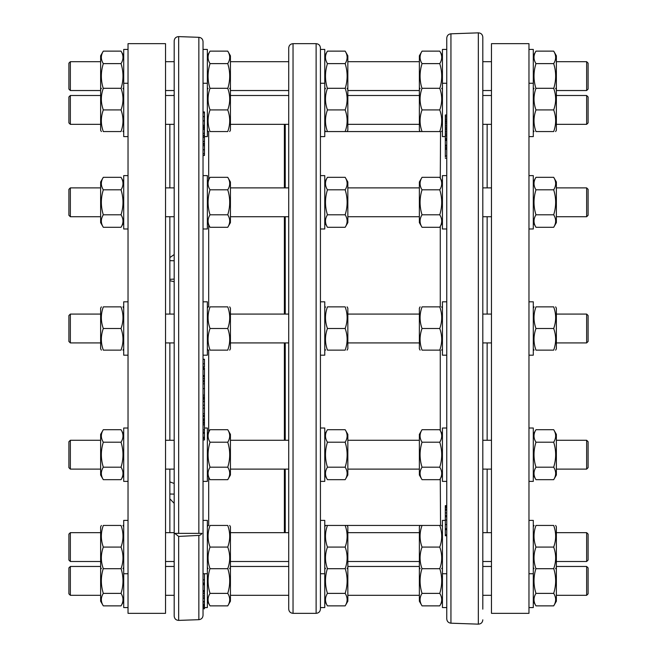 <?xml version="1.0" encoding="UTF-8"?>
<svg xmlns="http://www.w3.org/2000/svg" width="657" height="657" viewBox="0 0 657 657"><rect width="100%" height="100%" fill="white"/><g stroke="black" fill="none" stroke-linecap="round" stroke-linejoin="round"><path stroke-width="0.99" d="M201.945 533.369A6.118 4.336 -90.4 0 1 198.849 535.422L178.663 536.416L174.762 533.369L201.945 533.369M198.849 533.369L198.849 37.318C201.403 37.638 202.791 39.083 203.029 41.637L203.029 615.363C202.791 617.917 201.403 619.362 198.849 619.682L178.663 620.389C175.953 620.208 174.466 618.763 174.187 616.069L174.187 40.931C174.466 38.237 175.953 36.792 178.663 36.611L178.663 533.369M174.187 130.751L174.187 82.856M204.467 573.75L204.467 579.885L203.029 579.885L203.029 570.177M203.029 155.471L203.029 153.722L204.467 153.722L204.467 155.471L203.029 155.471L204.467 155.479M203.029 383.844L204.467 383.844L204.467 399.062L203.029 399.062M203.029 418.977L204.467 418.977L204.467 415.7L203.029 415.7M203.029 359.256L204.467 359.256L204.467 366.713M203.029 381.799L204.467 381.799L204.467 383.844M203.029 380.625L204.467 380.625L204.467 381.799M203.029 378.67L204.467 378.67L204.467 380.625M203.029 376.658L204.467 376.658L204.467 378.67M203.029 376.436L204.467 376.658M203.029 396.968L204.467 396.968M203.029 395.136L204.467 395.136M203.029 388.599L204.467 388.599M203.029 397.994L204.467 397.994M203.029 419.281L204.467 419.281L204.467 424.808L203.029 424.808M203.029 422.057L204.467 422.057M203.029 420.455L204.467 420.455M203.029 439.952L204.467 439.952L204.467 438.375L203.029 438.375M203.029 437.275L204.467 437.275L204.467 438.375M203.029 433.242L204.467 433.242L204.467 437.275M203.029 432.043L204.467 432.043L204.467 433.242M203.029 111.961L204.467 111.961L204.467 125.29L203.029 125.29M203.029 126.735L204.467 126.735L204.467 153.722M203.029 136.015L204.467 136.015M203.029 135.26L204.467 135.26M204.467 579.885L204.467 598.19M203.029 591.136L204.467 591.136M203.029 590.618L204.467 590.618M203.029 584.73L204.467 584.73M203.029 584.221L204.467 584.221M203.029 583.071L204.467 583.071M203.029 601.615L204.467 601.615L203.029 601.927L204.467 601.927L204.467 605.294M203.029 598.24L204.467 598.24L204.467 601.615M203.029 604.226L204.467 604.226M203.029 607.421L204.467 607.421L204.467 608.259M203.029 608.579L204.467 608.579L203.029 608.719M203.029 606.14L204.467 606.14L204.467 607.421M203.029 605.499L204.467 605.499L204.467 606.14M203.029 595.924L204.467 595.924M203.029 593.46L204.467 593.46M203.029 591.834L204.467 591.834M203.029 144.236L204.467 144.236M203.029 143.423L204.467 143.423M203.029 128.082L204.467 128.082M203.029 127.384L204.467 127.384M204.467 125.257L204.467 126.9M203.029 120.88L204.467 120.88M203.029 116.634L204.467 116.634M204.467 424.291L204.467 431.181M203.029 423.207L204.467 423.207M203.029 415.511L204.467 415.7M203.029 413.713L204.467 413.713L204.467 415.511M203.029 408.178L204.467 408.178L204.467 413.713M203.029 401.714L204.467 401.714L204.467 408.054M203.029 401.213L204.467 401.213L204.467 401.714M204.467 399.53L204.467 401.213M203.029 375.566L204.467 375.566L204.467 376.436M203.029 369.308L204.467 369.308L204.467 375.566M203.029 369.103L204.467 369.308M203.029 368.019L204.467 368.019L204.467 369.628M174.187 494.113L169.859 494.015L169.859 481.885A4035.713 1109.681 4.2 0 0 174.187 483.462M174.187 503.344A3323.229 3216.664 163.9 0 1 169.859 498.827L169.859 494.015M174.187 279.094L169.859 279.34L169.859 257.569A4035.713 2796.611 5.6 0 1 174.187 254.555M174.187 281.722A3323.229 913.772 175.8 0 1 169.859 280.703L169.859 279.34M174.187 260.772L169.859 260.673M165.531 342.921L174.187 342.921L174.187 438.137M174.187 517.642L174.187 526.249M169.859 498.827L169.859 532.655M169.859 124.345L169.859 187.886M169.859 216.728L169.859 257.569M169.859 280.703L169.859 314.079M169.859 342.921L169.859 440.272M169.859 469.114L169.859 481.885M285.237 124.345L285.237 187.886M285.237 216.728L285.237 314.079M285.237 342.921L285.237 440.272M285.237 469.114L285.237 532.655M491.469 61.692L482.813 61.692L482.813 55.804L482.813 131.08M450.94 33.811L450.94 623.189C448.386 622.869 446.998 621.423 446.76 618.869L446.76 38.131C446.998 35.577 448.386 34.131 450.94 33.811L478.337 32.85C481.047 33.031 482.534 34.476 482.813 37.178L482.813 609.162M482.813 353.17L482.813 342.921L491.469 342.921M491.469 314.079L482.813 314.079L482.813 225.179M482.813 537.861L482.813 566.465L482.813 561.497L491.469 561.497M482.813 574.867L482.813 584.492M482.813 562.532L482.813 566.465L491.469 566.465M482.813 431.821L482.813 342.921M446.76 520.024L445.323 520.024L445.323 505.635L446.76 505.635M446.76 524.573L445.323 524.573L445.323 520.024M446.76 512.928L445.323 512.928M445.323 516.763L446.76 516.763L445.323 516.763M446.76 506.637L445.323 506.637M446.76 506.695L445.323 506.695M445.323 157.023L445.323 145.263M446.76 139.481L445.323 139.481L445.323 114.991L446.76 114.959M446.76 140.467L445.323 140.467L445.323 139.481M446.76 125.372L445.323 125.372M446.76 126.973L445.323 126.973M446.76 128.337L445.323 128.337M446.76 117.981L445.323 117.981M446.76 119.549L445.323 119.549M446.76 120.962L445.323 120.962M446.76 133.075L445.323 133.075M446.76 134.71L445.323 134.71M446.76 136.024L445.323 136.024M446.76 138.249L445.323 138.249M446.76 145.172L445.323 145.172L445.323 140.467M446.76 146.084L445.323 146.084L445.323 145.172M446.76 535.751L445.323 535.751L445.323 524.573M487.141 532.655L487.141 469.114M487.141 440.272L487.141 342.921M487.141 314.079L487.141 216.728M487.141 187.886L487.141 124.345M440.272 178.228L440.56 131.556L439.755 131.556L440.56 131.556M441.685 131.556L442.432 130.258L441.783 131.384L442.432 131.195M440.272 131.564L324.763 131.564M320.435 47.994L320.435 609.006C320.181 611.634 318.744 613.08 316.116 613.334L316.116 43.666C318.744 43.92 320.181 45.366 320.435 47.994M288.71 222.14L288.71 189.684M316.116 43.666L293.038 43.666C290.41 43.92 288.965 45.366 288.71 47.994L288.71 609.006C288.965 611.634 290.41 613.08 293.038 613.334L316.116 613.334M288.71 350.132L288.71 328.5M288.71 467.316L288.71 434.86M288.71 606.124L288.71 562.86M165.531 43.666L165.531 613.334L128.033 613.334L128.033 43.666L165.531 43.666M528.967 53.373L528.967 613.334L491.469 613.334L491.469 43.666L528.967 43.666L528.967 53.373M227.749 88.605C230.352 80.277 230.352 71.95 227.749 63.622C230.352 59.459 230.352 55.295 227.749 51.131L230.426 55.779L230.426 130.258L229.679 131.556M207.357 55.779L210.035 51.131C207.431 55.295 207.431 59.459 210.035 63.622C207.431 71.95 207.431 80.277 210.035 88.605M227.749 51.131L210.035 51.131M227.749 63.622L210.035 63.622M207.357 83.25L207.357 49.431L203.029 49.431L203.029 83.25L207.357 83.25L207.357 136.607L204.467 136.607M70.348 61.692L68.903 63.138L68.903 89.097L70.348 90.535L70.348 61.692L100.628 61.692M556.372 61.692L586.652 61.692L586.652 90.535L556.372 90.535M586.652 90.535L588.097 89.097L588.097 63.138L586.652 61.692M553.687 88.605C556.29 80.277 556.29 71.95 553.687 63.622C556.29 59.459 556.29 55.295 553.687 51.131L556.372 55.779L556.372 130.258L555.617 131.556L556.372 130.258M533.295 55.779L535.972 51.131C533.369 55.295 533.369 59.459 535.972 63.622C533.369 71.95 533.369 80.277 535.972 88.605M553.687 51.131L535.972 51.131M553.687 63.622L535.972 63.622M128.033 49.431L123.705 49.431L123.705 136.607L128.033 136.607M345.163 88.605C347.767 80.277 347.767 71.95 345.163 63.622C347.767 59.459 347.767 55.295 345.163 51.131L347.84 55.779L347.84 130.258L347.093 131.556M324.763 55.779L327.449 51.131C324.845 55.295 324.845 59.459 327.449 63.622C324.845 71.95 324.845 80.277 327.449 88.605M345.163 51.131L327.449 51.131M345.163 63.622L327.449 63.622M324.763 83.25L320.435 83.25L320.435 136.607L324.763 136.607L324.763 49.431L320.435 49.431M420.11 131.556L419.363 130.258L419.363 55.779L422.04 51.131C419.437 55.295 419.437 59.459 422.04 63.622C419.437 71.95 419.437 80.277 422.04 88.605M439.755 88.605C442.358 80.277 442.358 71.95 439.755 63.622C442.358 59.459 442.358 55.295 439.755 51.131L442.432 55.779M422.04 51.131L439.755 51.131M422.04 63.622L439.755 63.622M446.76 49.431L442.432 49.431L442.432 136.607L445.323 136.607M528.967 136.607L533.295 136.607L533.295 49.431L528.967 49.431M101.383 131.556L100.628 130.258L100.628 55.779L103.313 51.131C100.71 55.295 100.71 59.459 103.313 63.622C100.71 71.95 100.71 80.277 103.313 88.605M121.028 88.605C123.631 80.277 123.631 71.95 121.028 63.622C123.631 59.459 123.631 55.295 121.028 51.131L123.705 55.779M103.313 51.131L121.028 51.131M103.313 63.622L121.028 63.622M553.687 131.556C556.29 131.556 556.29 131.556 553.687 131.556C556.29 131.556 556.29 131.556 553.687 131.556C556.29 124.345 556.29 117.135 553.687 109.924C556.29 102.714 556.29 95.503 553.687 88.293C556.29 88.293 556.29 88.293 553.687 88.293C556.29 88.293 556.29 88.293 553.687 88.293L535.972 88.293C533.369 88.293 533.369 88.293 535.972 88.293C533.369 88.293 533.369 88.293 535.972 88.293C533.369 95.503 533.369 102.714 535.972 109.924C533.369 117.135 533.369 124.345 535.972 131.556C533.369 131.556 533.369 131.556 535.972 131.556C533.369 131.556 533.369 131.556 535.972 131.556C533.369 131.556 533.369 131.556 535.972 131.556C533.369 131.556 533.369 131.556 535.972 131.556L553.687 131.556C556.29 131.556 556.29 131.556 553.687 131.556C556.29 131.556 556.29 131.556 553.687 131.556M345.163 131.556C347.767 131.556 347.767 131.556 345.163 131.556C347.767 131.556 347.767 131.556 345.163 131.556C347.767 124.345 347.767 117.135 345.163 109.924C347.767 102.714 347.767 95.503 345.163 88.293C347.767 88.293 347.767 88.293 345.163 88.293C347.767 88.293 347.767 88.293 345.163 88.293L327.449 88.293C324.845 88.293 324.845 88.293 327.449 88.293C324.845 88.293 324.845 88.293 327.449 88.293C324.845 95.503 324.845 102.714 327.449 109.924C324.845 117.135 324.845 124.345 327.449 131.556C324.845 131.556 324.845 131.556 327.449 131.556C324.845 131.556 324.845 131.556 327.449 131.556C324.845 131.556 324.845 131.556 327.449 131.556C324.845 131.556 324.845 131.556 327.449 131.556L345.163 131.556C347.767 131.556 347.767 131.556 345.163 131.556C347.767 131.556 347.767 131.556 345.163 131.556M422.04 131.556C419.437 131.556 419.437 131.556 422.04 131.556C419.437 131.556 419.437 131.556 422.04 131.556C419.437 131.556 419.437 131.556 422.04 131.556C419.437 131.556 419.437 131.556 422.04 131.556L439.755 131.556C442.358 124.345 442.358 117.135 439.755 109.924C442.358 102.714 442.358 95.503 439.755 88.293C442.358 88.293 442.358 88.293 439.755 88.293C442.358 88.293 442.358 88.293 439.755 88.293L422.04 88.293C419.437 95.503 419.437 102.714 422.04 109.924C419.437 117.135 419.437 124.345 422.04 131.556M103.313 131.556C100.71 131.556 100.71 131.556 103.313 131.556C100.71 131.556 100.71 131.556 103.313 131.556C100.71 131.556 100.71 131.556 103.313 131.556C100.71 131.556 100.71 131.556 103.313 131.556L121.028 131.556C123.631 131.556 123.631 131.556 121.028 131.556C123.631 131.556 123.631 131.556 121.028 131.556C123.631 124.345 123.631 117.135 121.028 109.924C123.631 102.714 123.631 95.503 121.028 88.293C123.631 88.293 123.631 88.293 121.028 88.293C123.631 88.293 123.631 88.293 121.028 88.293L103.313 88.293C100.71 95.503 100.71 102.714 103.313 109.924C100.71 117.135 100.71 124.345 103.313 131.556M586.652 314.079L588.097 315.516L588.097 341.484L586.652 342.921L586.652 314.079L556.372 314.079M553.687 350.132C556.29 350.132 556.29 350.132 553.687 350.132C556.29 350.132 556.29 350.132 553.687 350.132C556.29 342.921 556.29 335.711 553.687 328.5C556.29 321.289 556.29 314.079 553.687 306.868C556.29 306.868 556.29 306.868 553.687 306.868C556.29 306.868 556.29 306.868 553.687 306.868C556.29 306.868 556.29 306.868 553.687 306.868C556.29 306.868 556.29 306.868 553.687 306.868L535.972 306.868C533.369 306.868 533.369 306.868 535.972 306.868C533.369 306.868 533.369 306.868 535.972 306.868C533.369 314.079 533.369 321.289 535.972 328.5C533.369 335.711 533.369 342.921 535.972 350.132C533.369 350.132 533.369 350.132 535.972 350.132C533.369 350.132 533.369 350.132 535.972 350.132C533.369 350.132 533.369 350.132 535.972 350.132C533.369 350.132 533.369 350.132 535.972 350.132L553.687 350.132C556.29 350.132 556.29 350.132 553.687 350.132C556.29 350.132 556.29 350.132 553.687 350.132M103.313 306.868C100.71 306.868 100.71 306.868 103.313 306.868C100.71 306.868 100.71 306.868 103.313 306.868C100.71 314.079 100.71 321.289 103.313 328.5C100.71 335.711 100.71 342.921 103.313 350.132C100.71 350.132 100.71 350.132 103.313 350.132C100.71 350.132 100.71 350.132 103.313 350.132C100.71 350.132 100.71 350.132 103.313 350.132C100.71 350.132 100.71 350.132 103.313 350.132L121.028 350.132C123.631 350.132 123.631 350.132 121.028 350.132C123.631 350.132 123.631 350.132 121.028 350.132C123.631 342.921 123.631 335.711 121.028 328.5C123.631 321.289 123.631 314.079 121.028 306.868C123.631 306.868 123.631 306.868 121.028 306.868C123.631 306.868 123.631 306.868 121.028 306.868C123.631 306.868 123.631 306.868 121.028 306.868C123.631 306.868 123.631 306.868 121.028 306.868L103.313 306.868C100.71 306.868 100.71 306.868 103.313 306.868C100.71 306.868 100.71 306.868 103.313 306.868M553.687 525.444C556.29 525.444 556.29 525.444 553.687 525.444C556.29 525.444 556.29 525.444 553.687 525.444C556.29 525.444 556.29 525.444 553.687 525.444C556.29 525.444 556.29 525.444 553.687 525.444L535.972 525.444C533.369 525.444 533.369 525.444 535.972 525.444C533.369 525.444 533.369 525.444 535.972 525.444C533.369 532.655 533.369 539.865 535.972 547.076C533.369 554.286 533.369 561.497 535.972 568.707C533.369 568.707 533.369 568.707 535.972 568.707C533.369 568.707 533.369 568.707 535.972 568.707L553.687 568.707C556.29 561.497 556.29 554.286 553.687 547.076C556.29 539.865 556.29 532.655 553.687 525.444M345.163 525.444C347.767 525.444 347.767 525.444 345.163 525.444C347.767 525.444 347.767 525.444 345.163 525.444C347.767 525.444 347.767 525.444 345.163 525.444C347.767 525.444 347.767 525.444 345.163 525.444L327.449 525.444C324.845 525.444 324.845 525.444 327.449 525.444C324.845 525.444 324.845 525.444 327.449 525.444C324.845 532.655 324.845 539.865 327.449 547.076C324.845 554.286 324.845 561.497 327.449 568.707C324.845 568.707 324.845 568.707 327.449 568.707C324.845 568.707 324.845 568.707 327.449 568.707L345.163 568.707C347.767 561.497 347.767 554.286 345.163 547.076C347.767 539.865 347.767 532.655 345.163 525.444M422.04 525.444C419.437 525.444 419.437 525.444 422.04 525.444C419.437 525.444 419.437 525.444 422.04 525.444C419.437 532.655 419.437 539.865 422.04 547.076C419.437 554.286 419.437 561.497 422.04 568.707C419.437 568.707 419.437 568.707 422.04 568.707C419.437 568.707 419.437 568.707 422.04 568.707L439.755 568.707C442.358 568.707 442.358 568.707 439.755 568.707C442.358 568.707 442.358 568.707 439.755 568.707C442.358 561.497 442.358 554.286 439.755 547.076C442.358 539.865 442.358 532.655 439.755 525.444L440.56 525.444L439.755 525.444C442.358 525.444 442.358 525.444 439.755 525.444C442.358 525.444 442.358 525.444 439.755 525.444L422.04 525.444C419.437 525.444 419.437 525.444 422.04 525.444C419.437 525.444 419.437 525.444 422.04 525.444M103.313 525.444C100.71 525.444 100.71 525.444 103.313 525.444C100.71 525.444 100.71 525.444 103.313 525.444C100.71 532.655 100.71 539.865 103.313 547.076C100.71 554.286 100.71 561.497 103.313 568.707C100.71 568.707 100.71 568.707 103.313 568.707C100.71 568.707 100.71 568.707 103.313 568.707L121.028 568.707C123.631 568.707 123.631 568.707 121.028 568.707C123.631 568.707 123.631 568.707 121.028 568.707C123.631 561.497 123.631 554.286 121.028 547.076C123.631 539.865 123.631 532.655 121.028 525.444C123.631 525.444 123.631 525.444 121.028 525.444C123.631 525.444 123.631 525.444 121.028 525.444C123.631 525.444 123.631 525.444 121.028 525.444C123.631 525.444 123.631 525.444 121.028 525.444L103.313 525.444C100.71 525.444 100.71 525.444 103.313 525.444C100.71 525.444 100.71 525.444 103.313 525.444M229.679 525.444L230.426 526.742L230.426 601.221L227.749 605.869C230.352 601.705 230.352 597.542 227.749 593.378C230.352 585.05 230.352 576.723 227.749 568.395M210.035 568.395C207.431 576.723 207.431 585.05 210.035 593.378C207.431 597.542 207.431 601.705 210.035 605.869L207.357 601.221M227.749 605.869L210.035 605.869M227.749 593.378L210.035 593.378M204.467 607.569L207.357 607.569L207.357 520.393L203.029 520.393M70.348 566.465L68.903 567.903L68.903 593.862L70.348 595.308L70.348 566.465L100.628 566.465M556.372 566.465L586.652 566.465L586.652 595.308L556.372 595.308M586.652 595.308L588.097 593.862L588.097 567.903L586.652 566.465M555.617 525.444L556.372 526.742L556.372 601.221L553.687 605.869C556.29 601.705 556.29 597.542 553.687 593.378C556.29 585.05 556.29 576.723 553.687 568.395M535.972 568.395C533.369 576.723 533.369 585.05 535.972 593.378C533.369 597.542 533.369 601.705 535.972 605.869L533.295 601.221M553.687 605.869L535.972 605.869M553.687 593.378L535.972 593.378M128.033 520.393L123.705 520.393L123.705 607.569L128.033 607.569M347.84 526.742L347.093 525.444L347.84 526.742L347.84 601.221L345.163 605.869C347.767 601.705 347.767 597.542 345.163 593.378C347.767 585.05 347.767 576.723 345.163 568.395M327.449 568.395C324.845 576.723 324.845 585.05 327.449 593.378C324.845 597.542 324.845 601.705 327.449 605.869L324.763 601.221M345.163 605.869L327.449 605.869M345.163 593.378L327.449 593.378M320.435 570.177L320.435 607.569L324.763 607.569L324.763 520.393L320.435 520.393M422.04 568.395C419.437 576.723 419.437 585.05 422.04 593.378C419.437 597.542 419.437 601.705 422.04 605.869L419.363 601.221L419.363 526.742L420.11 525.444M442.432 601.221L439.755 605.869C442.358 601.705 442.358 597.542 439.755 593.378C442.358 585.05 442.358 576.723 439.755 568.395M422.04 605.869L439.755 605.869M422.04 593.378L439.755 593.378M445.323 520.393L442.432 520.393L442.432 607.569L446.76 607.569M528.967 607.569L533.295 607.569L533.295 520.393L528.967 520.393M103.313 568.395C100.71 576.723 100.71 585.05 103.313 593.378C100.71 597.542 100.71 601.705 103.313 605.869L100.628 601.221L100.628 526.742L101.383 525.444M123.705 601.221L121.028 605.869C123.631 601.705 123.631 597.542 121.028 593.378C123.631 585.05 123.631 576.723 121.028 568.395M103.313 605.869L121.028 605.869M103.313 593.378L121.028 593.378M227.749 547.076C230.352 539.865 230.352 532.655 227.749 525.444C230.352 525.444 230.352 525.444 227.749 525.444C230.352 525.444 230.352 525.444 227.749 525.444L210.035 525.444C207.431 532.655 207.431 539.865 210.035 547.076C207.431 554.286 207.431 561.497 210.035 568.707C207.431 568.707 207.431 568.707 210.035 568.707C207.431 568.707 207.431 568.707 210.035 568.707L227.749 568.707C230.352 561.497 230.352 554.286 227.749 547.076L210.035 547.076M227.749 568.707C230.352 568.707 230.352 568.707 227.749 568.707C230.352 568.707 230.352 568.707 227.749 568.707M210.035 525.444C207.431 525.444 207.431 525.444 210.035 525.444C207.431 525.444 207.431 525.444 210.035 525.444M70.348 532.655L68.903 534.092L68.903 560.051L70.348 561.497L70.348 532.655L100.628 532.655M586.652 539.865L586.652 561.497L588.097 560.051L588.097 534.092L586.652 532.655L586.652 539.865M553.687 568.707C556.29 568.707 556.29 568.707 553.687 568.707C556.29 568.707 556.29 568.707 553.687 568.707M535.972 525.444C533.369 525.444 533.369 525.444 535.972 525.444C533.369 525.444 533.369 525.444 535.972 525.444M553.687 547.076L535.972 547.076M345.163 568.707C347.767 568.707 347.767 568.707 345.163 568.707C347.767 568.707 347.767 568.707 345.163 568.707M327.449 525.444C324.845 525.444 324.845 525.444 327.449 525.444C324.845 525.444 324.845 525.444 327.449 525.444M345.163 547.076L327.449 547.076M422.04 547.076L439.755 547.076M103.313 547.076L121.028 547.076M227.749 429.711L230.426 434.359L230.426 475.027L227.749 479.676C230.352 475.512 230.352 471.348 227.749 467.184C230.352 458.857 230.352 450.53 227.749 442.202C230.352 438.038 230.352 433.875 227.749 429.711L210.035 429.711C207.431 433.875 207.431 438.038 210.035 442.202C207.431 450.53 207.431 458.857 210.035 467.184C207.431 471.348 207.431 475.512 210.035 479.676L227.749 479.676M227.749 467.184L210.035 467.184M227.749 442.202L210.035 442.202M203.029 468.03L203.029 481.376L207.357 481.376L207.357 428.011L204.467 428.011M70.348 440.272L68.903 441.709L68.903 467.669L70.348 469.114L70.348 440.272L100.628 440.272M556.372 440.272L586.652 440.272L586.652 469.114L556.372 469.114M586.652 469.114L588.097 467.669L588.097 441.709L586.652 440.272M553.687 429.711L556.372 434.359L556.372 475.027L553.687 479.676C556.29 475.512 556.29 471.348 553.687 467.184C556.29 458.857 556.29 450.53 553.687 442.202C556.29 438.038 556.29 433.875 553.687 429.711L535.972 429.711C533.369 433.875 533.369 438.038 535.972 442.202C533.369 450.53 533.369 458.857 535.972 467.184C533.369 471.348 533.369 475.512 535.972 479.676L553.687 479.676M553.687 467.184L535.972 467.184M553.687 442.202L535.972 442.202M128.033 428.011L123.705 428.011L123.705 481.376L128.033 481.376M345.163 429.711L347.84 434.359L347.84 475.027L345.163 479.676C347.767 475.512 347.767 471.348 345.163 467.184C347.767 458.857 347.767 450.53 345.163 442.202C347.767 438.038 347.767 433.875 345.163 429.711L327.449 429.711C324.845 433.875 324.845 438.038 327.449 442.202C324.845 450.53 324.845 458.857 327.449 467.184C324.845 471.348 324.845 475.512 327.449 479.676L345.163 479.676M345.163 467.184L327.449 467.184M345.163 442.202L327.449 442.202M320.435 468.03L320.435 481.376L324.763 481.376L324.763 428.011L320.435 428.011M422.04 479.676L419.363 475.027L419.363 434.359L422.04 429.711C419.437 433.875 419.437 438.038 422.04 442.202C419.437 450.53 419.437 458.857 422.04 467.184C419.437 471.348 419.437 475.512 422.04 479.676L439.755 479.676C442.358 475.512 442.358 471.348 439.755 467.184C442.358 458.857 442.358 450.53 439.755 442.202C442.358 438.038 442.358 433.875 439.755 429.711L422.04 429.711M422.04 467.184L439.755 467.184M422.04 442.202L439.755 442.202M446.76 428.011L442.432 428.011L442.432 481.376L446.76 481.376M528.967 481.376L533.295 481.376L533.295 428.011L528.967 428.011M103.313 479.676L100.628 475.027L100.628 434.359L103.313 429.711C100.71 433.875 100.71 438.038 103.313 442.202C100.71 450.53 100.71 458.857 103.313 467.184C100.71 471.348 100.71 475.512 103.313 479.676L121.028 479.676C123.631 475.512 123.631 471.348 121.028 467.184C123.631 458.857 123.631 450.53 121.028 442.202C123.631 438.038 123.631 433.875 121.028 429.711L103.313 429.711M103.313 467.184L121.028 467.184M103.313 442.202L121.028 442.202M229.679 306.868L230.426 308.166L230.426 348.834L229.679 350.132M227.749 306.868C230.352 306.868 230.352 306.868 227.749 306.868C230.352 306.868 230.352 306.868 227.749 306.868L210.035 306.868C207.431 314.079 207.431 321.289 210.035 328.5C207.431 335.711 207.431 342.921 210.035 350.132C207.431 350.132 207.431 350.132 210.035 350.132C207.431 350.132 207.431 350.132 210.035 350.132L227.749 350.132C230.352 342.921 230.352 335.711 227.749 328.5C230.352 321.289 230.352 314.079 227.749 306.868M227.749 350.132C230.352 350.132 230.352 350.132 227.749 350.132C230.352 350.132 230.352 350.132 227.749 350.132M210.035 306.868C207.431 306.868 207.431 306.868 210.035 306.868C207.431 306.868 207.431 306.868 210.035 306.868M227.749 328.5L210.035 328.5M203.029 355.182L207.357 355.182L207.357 301.818L203.029 301.818L203.029 328.5M70.348 314.079L68.903 315.516L68.903 341.484L70.348 342.921L70.348 314.079L100.628 314.079M165.531 314.079L174.187 314.079M230.426 314.079L288.71 314.079M347.84 314.079L419.363 314.079M555.617 306.868L556.372 308.166L556.372 348.834L555.617 350.132M535.972 306.868C533.369 306.868 533.369 306.868 535.972 306.868C533.369 306.868 533.369 306.868 535.972 306.868M553.687 328.5L535.972 328.5M128.033 301.818L123.705 301.818L123.705 355.182L128.033 355.182M347.093 306.868L347.84 308.166L347.84 348.834L347.093 350.132M345.163 306.868C347.767 306.868 347.767 306.868 345.163 306.868C347.767 306.868 347.767 306.868 345.163 306.868L327.449 306.868C324.845 314.079 324.845 321.289 327.449 328.5C324.845 335.711 324.845 342.921 327.449 350.132C324.845 350.132 324.845 350.132 327.449 350.132C324.845 350.132 324.845 350.132 327.449 350.132L345.163 350.132C347.767 342.921 347.767 335.711 345.163 328.5C347.767 321.289 347.767 314.079 345.163 306.868M345.163 350.132C347.767 350.132 347.767 350.132 345.163 350.132C347.767 350.132 347.767 350.132 345.163 350.132M327.449 306.868C324.845 306.868 324.845 306.868 327.449 306.868C324.845 306.868 324.845 306.868 327.449 306.868M345.163 328.5L327.449 328.5M320.435 328.5L320.435 355.182L324.763 355.182L324.763 301.818L320.435 301.818M420.11 350.132L419.363 348.834L419.363 308.166L420.11 306.868M422.04 350.132C419.437 350.132 419.437 350.132 422.04 350.132C419.437 350.132 419.437 350.132 422.04 350.132L439.755 350.132C442.358 342.921 442.358 335.711 439.755 328.5C442.358 321.289 442.358 314.079 439.755 306.868C442.358 306.868 442.358 306.868 439.755 306.868C442.358 306.868 442.358 306.868 439.755 306.868L422.04 306.868C419.437 314.079 419.437 321.289 422.04 328.5C419.437 335.711 419.437 342.921 422.04 350.132M422.04 306.868C419.437 306.868 419.437 306.868 422.04 306.868C419.437 306.868 419.437 306.868 422.04 306.868M439.755 350.132C442.358 350.132 442.358 350.132 439.755 350.132C442.358 350.132 442.358 350.132 439.755 350.132M422.04 328.5L439.755 328.5M446.76 301.818L442.432 301.818L442.432 355.182L446.76 355.182M528.967 355.182L533.295 355.182L533.295 301.818L528.967 301.818M101.383 350.132L100.628 348.834L100.628 308.166L101.383 306.868M121.028 350.132C123.631 350.132 123.631 350.132 121.028 350.132C123.631 350.132 123.631 350.132 121.028 350.132M103.313 328.5L121.028 328.5M227.749 177.324L230.426 181.973L230.426 222.641L227.749 227.289C230.352 223.125 230.352 218.962 227.749 214.798C230.352 206.47 230.352 198.143 227.749 189.816C230.352 185.652 230.352 181.488 227.749 177.324L210.035 177.324C207.431 181.488 207.431 185.652 210.035 189.816C207.431 198.143 207.431 206.47 210.035 214.798C207.431 218.962 207.431 223.125 210.035 227.289L227.749 227.289M227.749 189.816L210.035 189.816M227.749 214.798L210.035 214.798M203.029 188.97L203.029 228.989L207.357 228.989L207.357 175.624L203.029 175.624M70.348 187.886L68.903 189.331L68.903 215.291L70.348 216.728L70.348 187.886L100.628 187.886M556.372 187.886L586.652 187.886L586.652 216.728L556.372 216.728M586.652 216.728L588.097 215.291L588.097 189.331L586.652 187.886M553.687 177.324L556.372 181.973L556.372 222.641L553.687 227.289C556.29 223.125 556.29 218.962 553.687 214.798C556.29 206.47 556.29 198.143 553.687 189.816C556.29 185.652 556.29 181.488 553.687 177.324L535.972 177.324C533.369 181.488 533.369 185.652 535.972 189.816C533.369 198.143 533.369 206.47 535.972 214.798C533.369 218.962 533.369 223.125 535.972 227.289L553.687 227.289M553.687 189.816L535.972 189.816M553.687 214.798L535.972 214.798M128.033 175.624L123.705 175.624L123.705 228.989L128.033 228.989M345.163 177.324L347.84 181.973L347.84 222.641L345.163 227.289C347.767 223.125 347.767 218.962 345.163 214.798C347.767 206.47 347.767 198.143 345.163 189.816C347.767 185.652 347.767 181.488 345.163 177.324L327.449 177.324C324.845 181.488 324.845 185.652 327.449 189.816C324.845 198.143 324.845 206.47 327.449 214.798C324.845 218.962 324.845 223.125 327.449 227.289L345.163 227.289M345.163 189.816L327.449 189.816M345.163 214.798L327.449 214.798M324.763 188.97L324.763 175.624L320.435 175.624L320.435 228.989L324.763 228.989L324.763 188.97M422.04 227.289L419.363 222.641L419.363 181.973L422.04 177.324C419.437 181.488 419.437 185.652 422.04 189.816C419.437 198.143 419.437 206.47 422.04 214.798C419.437 218.962 419.437 223.125 422.04 227.289L439.755 227.289C442.358 223.125 442.358 218.962 439.755 214.798C442.358 206.47 442.358 198.143 439.755 189.816C442.358 185.652 442.358 181.488 439.755 177.324L422.04 177.324M422.04 189.816L439.755 189.816M422.04 214.798L439.755 214.798M446.76 175.624L442.432 175.624L442.432 228.989L446.76 228.989M528.967 228.989L533.295 228.989L533.295 175.624L528.967 175.624M103.313 227.289L100.628 222.641L100.628 181.973L103.313 177.324C100.71 181.488 100.71 185.652 103.313 189.816C100.71 198.143 100.71 206.47 103.313 214.798C100.71 218.962 100.71 223.125 103.313 227.289L121.028 227.289C123.631 223.125 123.631 218.962 121.028 214.798C123.631 206.47 123.631 198.143 121.028 189.816C123.631 185.652 123.631 181.488 121.028 177.324L103.313 177.324M103.313 189.816L121.028 189.816M103.313 214.798L121.028 214.798M227.749 88.293C230.352 88.293 230.352 88.293 227.749 88.293C230.352 88.293 230.352 88.293 227.749 88.293L210.035 88.293C207.431 88.293 207.431 88.293 210.035 88.293C207.431 88.293 207.431 88.293 210.035 88.293C207.431 95.503 207.431 102.714 210.035 109.924C207.431 117.135 207.431 124.345 210.035 131.556C207.431 131.556 207.431 131.556 210.035 131.556C207.431 131.556 207.431 131.556 210.035 131.556L227.749 131.556C230.352 124.345 230.352 117.135 227.749 109.924C230.352 102.714 230.352 95.503 227.749 88.293M227.749 131.556C230.352 131.556 230.352 131.556 227.749 131.556C230.352 131.556 230.352 131.556 227.749 131.556M227.749 109.924L210.035 109.924M70.348 95.503L68.903 96.949L68.903 122.908L70.348 124.345L70.348 95.503L100.628 95.503M556.372 95.503L586.652 95.503L586.652 124.345L556.372 124.345M586.652 124.345L588.097 122.908L588.097 96.949L586.652 95.503M553.687 109.924L535.972 109.924M345.163 109.924L327.449 109.924M422.04 88.293C419.437 88.293 419.437 88.293 422.04 88.293C419.437 88.293 419.437 88.293 422.04 88.293M439.755 131.556C442.358 131.556 442.358 131.556 439.755 131.556C442.358 131.556 442.358 131.556 439.755 131.556M422.04 109.924L439.755 109.924M103.313 88.293C100.71 88.293 100.71 88.293 103.313 88.293C100.71 88.293 100.71 88.293 103.313 88.293M121.028 131.556C123.631 131.556 123.631 131.556 121.028 131.556C123.631 131.556 123.631 131.556 121.028 131.556M103.313 109.924L121.028 109.924M198.849 535.422L198.849 619.682M178.663 536.416L178.663 620.389M203.029 416.497L204.467 416.497M203.029 363.797L204.467 363.797M203.029 359.387L204.467 359.387M203.029 112.807L204.467 112.807M203.029 141.386L204.467 141.386M203.029 137.379L204.467 137.379M203.029 597.944L204.467 597.944M203.029 605.368L204.467 605.368M203.029 608.522L204.467 608.522M203.029 149.739L204.467 149.739M203.029 145.673L204.467 145.673M203.029 133.33L204.467 133.33M203.029 129.38L204.467 129.38M203.029 429.883L204.467 429.883M203.029 405.221L204.467 405.221M203.029 399.185L204.467 399.185M208.696 525.444L208.696 477.352M208.696 432.035L208.696 350.132M208.696 306.868L208.696 224.965M208.696 179.648L208.696 131.556M284.382 124.345L284.382 187.886M284.382 216.728L284.382 314.079M284.382 342.921L284.382 440.272M284.382 469.114L284.382 532.655M446.76 515.564L445.323 515.564M446.76 507.549L445.323 507.549M446.76 510.177L445.323 510.177M446.76 149.287L445.323 149.287M446.76 155.972L445.323 155.972M446.76 122.161L445.323 122.161L446.76 122.145M446.76 123.688L445.323 123.688M446.76 116.355L445.323 116.355M446.76 129.659L445.323 129.659M446.76 131.343L445.323 131.343M446.76 147.735L445.323 147.735M446.76 528.663L445.323 528.663M446.76 534.839L445.323 534.839M450.94 623.189L478.337 624.15L478.337 32.85M440.56 525.444L440.272 478.772M440.272 430.614L440.272 350.132M440.272 306.868L440.272 226.386M293.038 43.666L293.038 613.334M198.849 37.318L178.663 36.611M203.029 366.844L204.467 366.844M203.029 608.76L204.467 608.76M203.029 367.953L204.467 367.953M173.538 561.497L174.187 562.137M173.538 95.503L174.187 94.863M446.76 509.076L445.323 509.076M446.76 148.047L445.323 148.047M446.76 158.247L445.323 158.247M446.76 129.651L445.323 129.651M446.76 529.641L445.323 529.641M478.337 624.15C481.047 623.969 482.534 622.524 482.813 619.822M441.783 525.616L442.432 525.805M440.272 525.436L324.763 525.436M70.348 90.535L100.628 90.535M165.531 90.535L174.187 90.535M230.426 90.535L288.71 90.535M347.84 90.535L419.363 90.535M482.813 90.535L491.469 90.535M165.531 61.692L174.187 61.692M230.426 61.692L288.71 61.692M347.84 61.692L419.363 61.692M533.295 130.258L534.042 131.556L533.295 130.258M533.295 222.641L535.972 227.289L533.295 222.641M533.295 181.973L535.972 177.324L533.295 181.973M123.705 181.973L121.028 177.324L123.705 181.973M70.348 595.308L100.628 595.308M165.531 595.308L174.187 595.308M230.426 595.308L288.71 595.308M347.84 595.308L419.363 595.308M482.813 595.308L491.469 595.308M165.531 566.465L174.187 566.465M230.426 566.465L288.71 566.465M347.84 566.465L419.363 566.465M230.426 567.41L229.679 568.707M207.357 567.41L208.105 568.707M207.357 526.742L208.105 525.444M203.029 573.75L207.357 573.75M70.348 561.497L100.628 561.497M165.531 561.497L174.187 561.497M230.426 561.497L288.71 561.497M347.84 561.497L419.363 561.497M556.372 561.497L586.652 561.497L588.097 560.051M165.531 532.655L174.187 532.655M230.426 532.655L288.71 532.655M347.84 532.655L419.363 532.655M482.813 532.655L491.469 532.655M556.372 532.655L586.652 532.655M556.372 567.41L555.617 568.707M533.295 567.41L534.042 568.707M533.295 526.742L534.042 525.444M128.033 573.75L123.705 573.75M347.84 567.41L347.093 568.707M324.763 567.41L325.511 568.707M324.763 526.742L325.511 525.444M320.435 573.75L324.763 573.75M419.363 567.41L420.11 568.707M442.432 526.742L441.685 525.444M442.432 567.41L441.685 568.707M446.76 573.75L442.432 573.75M528.967 573.75L533.295 573.75M100.628 567.41L101.383 568.707M123.705 526.742L122.958 525.444M123.705 567.41L122.958 568.707M207.357 475.027L210.035 479.676M207.357 434.359L210.035 429.711M70.348 469.114L100.628 469.114M165.531 469.114L174.187 469.114M230.426 469.114L288.71 469.114M347.84 469.114L419.363 469.114M482.813 469.114L491.469 469.114M165.531 440.272L174.187 440.272M230.426 440.272L288.71 440.272M347.84 440.272L419.363 440.272M482.813 440.272L491.469 440.272M533.295 475.027L535.972 479.676M533.295 434.359L535.972 429.711M324.763 475.027L327.449 479.676M324.763 434.359L327.449 429.711M442.432 434.359L439.755 429.711M442.432 475.027L439.755 479.676M123.705 434.359L121.028 429.711M123.705 475.027L121.028 479.676M207.357 348.834L208.105 350.132M207.357 308.166L208.105 306.868M70.348 342.921L100.628 342.921M230.426 342.921L288.71 342.921M347.84 342.921L419.363 342.921M556.372 342.921L586.652 342.921L588.097 341.484M533.295 348.834L534.042 350.132M533.295 308.166L534.042 306.868M324.763 348.834L325.511 350.132M324.763 308.166L325.511 306.868M442.432 308.166L441.685 306.868M442.432 348.834L441.685 350.132M123.705 308.166L122.958 306.868M123.705 348.834L122.958 350.132M207.357 222.641L210.035 227.289M207.357 181.973L210.035 177.324M70.348 216.728L100.628 216.728M165.531 216.728L174.187 216.728M230.426 216.728L288.71 216.728M347.84 216.728L419.363 216.728M482.813 216.728L491.469 216.728M165.531 187.886L174.187 187.886M230.426 187.886L288.71 187.886M347.84 187.886L419.363 187.886M482.813 187.886L491.469 187.886M324.763 222.641L327.449 227.289M324.763 181.973L327.449 177.324M442.432 181.973L439.755 177.324M442.432 222.641L439.755 227.289M123.705 222.641L121.028 227.289M230.426 89.59L229.679 88.293M207.357 130.258L208.105 131.556M207.357 89.59L208.105 88.293M70.348 124.345L100.628 124.345M165.531 124.345L174.187 124.345M230.426 124.345L288.71 124.345M347.84 124.345L419.363 124.345M482.813 124.345L491.469 124.345M165.531 95.503L174.187 95.503M230.426 95.503L288.71 95.503M347.84 95.503L419.363 95.503M482.813 95.503L491.469 95.503M556.372 89.59L555.617 88.293M533.295 89.59L534.042 88.293M128.033 83.25L123.705 83.25M347.84 89.59L347.093 88.293M324.763 130.258L325.511 131.556M324.763 89.59L325.511 88.293M419.363 89.59L420.11 88.293M442.432 89.59L441.685 88.293M446.76 83.25L442.432 83.25M528.967 83.25L533.295 83.25M100.628 89.59L101.383 88.293M123.705 89.59L122.958 88.293M123.705 130.258L122.958 131.556"/></g></svg>
